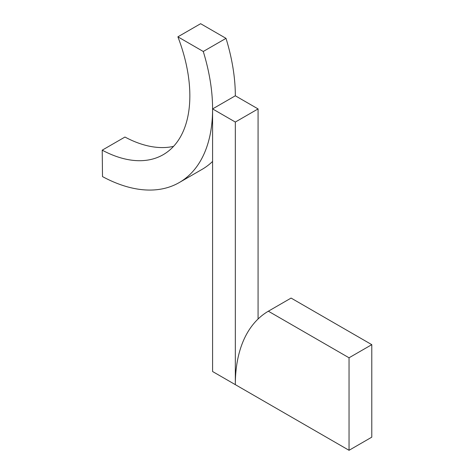 <?xml version="1.0" encoding="UTF-8"?>
<svg xmlns="http://www.w3.org/2000/svg" width="474" height="474" viewBox="0 0 474 474"><rect width="100%" height="100%" fill="white"/><g stroke="black" fill="none" stroke-linecap="round" stroke-linejoin="round"><path stroke-width="0.71" d="M349.042 450.3L371.782 437.17L371.782 344.657L349.042 357.787L349.042 450.3L212.589 371.521L212.589 108.919L235.329 95.789A160.81 92.845 -120 0 0 226.009 38.353L203.269 51.482L177.892 36.83L200.632 23.7L226.009 38.353M349.042 357.787L268.349 311.205A160.81 92.845 60 0 0 235.329 384.651L235.329 122.049L212.589 108.919M235.329 122.049L258.075 108.919L235.329 95.789M258.075 108.919L258.075 319.002M371.782 344.657L291.089 298.075L268.349 311.205M177.892 36.83A128.65 74.276 60 0 1 163.204 154.684A128.65 74.276 60 0 1 102.218 150.169L124.958 137.039A128.65 74.276 60 0 0 173.561 146.365M203.269 51.482A160.81 92.845 60 0 1 179.285 182.537A160.81 92.845 60 0 1 102.502 176.595L102.218 150.169M179.285 182.537L202.025 169.408A160.81 92.845 -120 0 0 212.589 161.438"/></g></svg>
